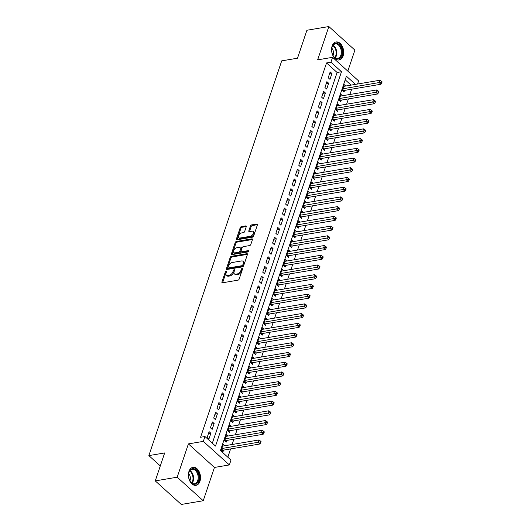 <?xml version="1.0" encoding="UTF-8"?>
<svg xmlns="http://www.w3.org/2000/svg" width="531" height="531" viewBox="0 0 531 531"><rect width="100%" height="100%" fill="white"/><g stroke="black" fill="none" stroke-linecap="round" stroke-linejoin="round"><path stroke-width="0.8" d="M226.173 271.075A0.803 0.471 -47.9 0 0 225.35 271.845L221.938 281.981A1.148 0.677 -47.9 0 0 222.024 282.691A1.148 0.677 -47.9 0 0 222.476 282.791L237.981 280.176A1.148 0.677 -47.9 0 0 239.162 279.08L242.574 268.938A0.803 0.471 -47.9 0 0 242.514 268.44A0.803 0.471 -47.9 0 0 242.196 268.374A0.803 0.471 -47.9 0 0 241.373 269.144L240.928 270.452A3.677 2.157 -47.9 0 1 237.145 273.969L235.85 274.188A3.677 2.157 -47.9 0 1 234.41 273.863A3.677 2.157 -47.9 0 1 234.125 271.6L234.563 270.286A0.803 0.471 -47.9 0 0 234.503 269.794A0.803 0.471 -47.9 0 0 234.184 269.721A0.803 0.471 -47.9 0 0 233.361 270.491L232.917 271.806A3.677 2.157 -47.9 0 1 229.133 275.323L227.839 275.543A3.677 2.157 -47.9 0 1 226.398 275.217A3.677 2.157 -47.9 0 1 226.113 272.954L226.551 271.64A0.803 0.471 -47.9 0 0 226.491 271.142A0.803 0.471 -47.9 0 0 226.173 271.075M226.465 271.912A0.803 0.471 -47.9 0 0 226.053 272.483L222.642 282.618A1.148 0.677 -47.9 0 0 222.602 282.771M242.481 269.21A0.803 0.471 -47.9 0 0 242.076 269.775L241.632 271.089L240.928 270.452M234.476 270.564A0.803 0.471 -47.9 0 0 234.065 271.129L233.62 272.443L232.917 271.806M332.127 46.005A9.14 5.941 80.4 0 0 332.97 55.709A9.14 5.941 80.4 0 0 339.143 59.976A9.14 5.941 80.4 0 0 343.112 55.934A9.14 5.941 80.4 0 0 342.269 46.23A9.14 5.941 80.4 0 0 336.103 41.956A9.14 5.941 80.4 0 0 332.127 46.005M188.976 471.369A9.14 5.941 80.4 0 0 189.819 481.073A9.14 5.941 80.4 0 0 195.985 485.341A9.14 5.941 80.4 0 0 199.961 481.298A9.14 5.941 80.4 0 0 199.118 471.594A9.14 5.941 80.4 0 0 192.945 467.32A9.14 5.941 80.4 0 0 188.976 471.369M246.265 226.704A1.148 0.677 -47.9 0 0 246.178 226A1.148 0.677 -47.9 0 0 245.727 225.894L241.379 226.631A1.148 0.677 -47.9 0 0 240.191 227.726L236.401 238.99A1.148 0.677 -47.9 0 0 236.494 239.7A1.148 0.677 -47.9 0 0 236.945 239.8L252.451 237.184A1.148 0.677 -47.9 0 0 253.632 236.083L257.422 224.825A1.148 0.677 -47.9 0 0 257.329 224.115A1.148 0.677 -47.9 0 0 256.885 224.016L251.628 224.898A1.148 0.677 -47.9 0 0 250.446 226L248.82 230.819A1.148 0.677 -47.9 0 0 248.913 231.529A1.148 0.677 -47.9 0 0 249.364 231.629L251.966 231.191A3.073 1.805 -47.9 0 1 253.174 231.463A3.073 1.805 -47.9 0 1 253.028 234.171A3.073 1.805 -47.9 0 1 250.254 236.295L240.045 238.014A3.073 1.805 -47.9 0 1 238.837 237.742A3.073 1.805 -47.9 0 1 238.983 235.034A3.073 1.805 -47.9 0 1 241.764 232.91L243.463 232.624A1.148 0.677 -47.9 0 0 244.645 231.523L246.265 226.704M212.34 443.193L337.099 72.481L326.545 62.937L330.932 62.193L332.565 57.335L358.604 80.891L357.549 84.017M155.258 480.894L177.195 477.196L203.234 500.746L181.297 504.45L155.258 480.894L164.663 452.943L148.866 455.605L281.709 60.866L297.506 58.204L306.911 30.254L328.855 26.55L317.644 59.85L332.565 57.335M203.234 500.746L214.444 467.446L188.399 443.896L177.195 477.196M188.399 443.896L203.32 441.38L204.959 436.515L215.513 446.067L341.486 71.745L330.932 62.193M326.545 62.937L200.572 437.259L204.959 436.515M231.39 256.307A1.148 0.677 -47.9 0 0 230.208 257.409L226.418 268.673A1.148 0.677 -47.9 0 0 226.505 269.376A1.148 0.677 -47.9 0 0 226.956 269.482L242.461 266.861A1.148 0.677 -47.9 0 0 243.643 265.765L247.433 254.502A1.148 0.677 -47.9 0 0 247.346 253.798A1.148 0.677 -47.9 0 0 246.895 253.692L231.39 256.307L232.093 256.944A1.148 0.677 -47.9 0 0 230.912 258.046L227.122 269.31A1.148 0.677 -47.9 0 0 227.082 269.456M231.41 253.831L235.2 242.567A1.148 0.677 -47.9 0 1 236.381 241.472L251.886 238.857A1.148 0.677 -47.9 0 1 252.338 238.957A1.148 0.677 -47.9 0 1 252.431 239.66L250.805 244.479A1.148 0.677 -47.9 0 1 249.623 245.581L243.337 246.643A1.148 0.677 -47.9 0 0 242.156 247.745L241.074 250.937A1.148 0.677 -47.9 0 0 241.167 251.648A1.148 0.677 -47.9 0 0 241.618 251.747L248.163 250.645A0.803 0.471 -47.9 0 1 248.481 250.718A0.803 0.471 -47.9 0 1 248.442 251.428A0.803 0.471 -47.9 0 1 247.711 251.979L231.947 254.641A1.148 0.677 -47.9 0 1 231.503 254.535A1.148 0.677 -47.9 0 1 231.41 253.831L232.113 254.468L235.903 243.205L235.2 242.567M347.818 71.127L354.894 50.106L328.855 26.55M345.741 86.009L344.247 84.661L342.283 90.489L344.042 92.082L344.619 90.383M342.468 95.733L340.975 94.379L339.01 100.213L340.769 101.806L341.347 100.107M339.196 105.457L337.703 104.103L335.738 109.937L337.497 111.53L338.074 109.824M335.924 115.181L334.43 113.826L332.466 119.661L334.225 121.254L334.802 119.548M332.652 124.904L331.158 123.55L329.193 129.385L330.952 130.971L331.53 129.272M329.379 134.622L327.886 133.274L325.921 139.102L327.687 140.695L328.258 138.996M326.114 144.346L324.614 142.992L322.649 148.826L324.414 150.419L324.985 148.72M322.841 154.07L321.341 152.716L319.383 158.55L321.142 160.143L321.713 158.437M319.569 163.794L318.069 162.44L316.111 168.274L317.87 169.867L318.441 168.161M316.297 173.518L314.797 172.163L312.839 177.998L314.598 179.584L315.168 177.885M313.024 183.235L311.524 181.887L309.566 187.715L311.325 189.308L311.896 187.609M309.752 192.959L308.252 191.605L306.294 197.439L308.053 199.032L308.624 197.333M306.48 202.683L304.98 201.329L303.022 207.163L304.781 208.756L305.352 207.05M303.208 212.407L301.714 211.053L299.75 216.887L301.508 218.48L302.079 216.774M299.935 222.131L298.442 220.777L296.477 226.611L298.236 228.197L298.807 226.498M296.663 231.848L295.17 230.5L293.205 236.328L294.964 237.921L295.535 236.222M293.391 241.572L291.897 240.218L289.933 246.052L291.692 247.645L292.262 245.946M290.118 251.296L288.625 249.942L286.66 255.776L288.419 257.369L288.99 255.663M286.846 261.02L285.353 259.666L283.388 265.5L285.147 267.093L285.718 265.387M283.574 270.744L282.08 269.39L280.116 275.224L281.875 276.81L282.446 275.111M280.302 280.461L278.808 279.114L276.843 284.941L278.602 286.534L279.173 284.835M277.029 290.185L275.536 288.831L273.571 294.665L275.33 296.258L275.901 294.559M273.757 299.909L272.264 298.555L270.299 304.389L272.058 305.982L272.629 304.283M270.485 309.633L268.991 308.279L267.027 314.113L268.786 315.706L269.356 314M267.212 319.357L265.719 318.003L263.754 323.837L265.513 325.423L266.091 323.724M263.94 329.074L262.447 327.727L260.482 333.554L262.241 335.147L262.818 333.448M260.668 338.798L259.174 337.444L257.21 343.278L258.969 344.871L259.546 343.172M257.396 348.522L255.902 347.168L253.937 353.002L255.696 354.595L256.274 352.896M254.123 358.246L252.63 356.892L250.665 362.726L252.424 364.319L253.002 362.613M250.851 367.97L249.358 366.616L247.393 372.45L249.152 374.036L249.729 372.337M247.579 377.687L246.085 376.34L244.121 382.167L245.88 383.76L246.457 382.061M244.313 387.411L242.813 386.057L240.848 391.891L242.614 393.484L243.185 391.785M241.041 397.135L239.541 395.781L237.576 401.615L239.342 403.208L239.912 401.509M237.769 406.859L236.268 405.505L234.31 411.339L236.069 412.932L236.64 411.226M234.496 416.583L232.996 415.229L231.038 421.063L232.797 422.649L233.368 420.95M231.224 426.3L229.724 424.953L227.766 430.787L229.525 432.373L230.096 430.674M227.952 436.024L226.452 434.67L224.494 440.504L226.252 442.097L226.823 440.398M209.108 431.663L207.143 437.498L208.902 439.091L210.867 433.256L209.108 431.663M212.38 421.939L210.415 427.774L212.174 429.367L214.139 423.532L212.38 421.939M215.652 412.215L213.688 418.05L215.447 419.643L217.411 413.808L215.652 412.215M218.925 402.498L216.96 408.326L218.719 409.919L220.684 404.084L218.925 402.498M222.197 392.774L220.232 398.608L221.991 400.195L223.956 394.367L222.197 392.774M225.469 383.05L223.505 388.884L225.263 390.477L227.228 384.643L225.469 383.05M228.742 373.326L226.777 379.161L228.536 380.754L230.5 374.919L228.742 373.326M232.014 363.602L230.049 369.437L231.808 371.03L233.773 365.195L232.014 363.602M235.286 353.885L233.321 359.713L235.08 361.306L237.045 355.471L235.286 353.885M238.558 344.161L236.594 349.995L238.353 351.582L240.317 345.754L238.558 344.161M241.824 334.437L239.866 340.271L241.625 341.864L243.59 336.03L241.824 334.437M245.096 324.713L243.138 330.547L244.897 332.14L246.862 326.306L245.096 324.713M248.369 314.989L246.411 320.824L248.169 322.417L250.128 316.582L248.369 314.989M251.641 305.272L249.683 311.1L251.442 312.693L253.4 306.858L251.641 305.272M254.913 295.548L252.955 301.382L254.714 302.969L256.672 297.141L254.913 295.548M258.185 285.824L256.221 291.658L257.986 293.251L259.944 287.417L258.185 285.824M261.458 276.1L259.493 281.934L261.259 283.527L263.217 277.693L261.458 276.1M264.73 266.376L262.765 272.211L264.524 273.804L266.489 267.969L264.73 266.376M268.002 256.659L266.038 262.487L267.797 264.08L269.761 258.245L268.002 256.659M271.275 246.935L269.31 252.769L271.069 254.356L273.034 248.521L271.275 246.935M274.547 237.211L272.582 243.045L274.341 244.638L276.306 238.804L274.547 237.211M277.819 227.487L275.854 233.321L277.613 234.914L279.578 229.08L277.819 227.487M281.091 217.763L279.127 223.597L280.886 225.19L282.85 219.356L281.091 217.763M284.364 208.039L282.399 213.874L284.158 215.467L286.123 209.632L284.364 208.039M287.636 198.322L285.671 204.156L287.43 205.743L289.395 199.908L287.636 198.322M290.908 188.598L288.944 194.432L290.703 196.025L292.667 190.191L290.908 188.598M294.181 178.874L292.216 184.708L293.975 186.301L295.94 180.467L294.181 178.874M297.453 169.15L295.488 174.984L297.247 176.577L299.212 170.743L297.453 169.15M300.725 159.426L298.761 165.26L300.519 166.853L302.484 161.019L300.725 159.426M303.998 149.709L302.033 155.543L303.792 157.13L305.756 151.295L303.998 149.709M307.27 139.985L305.305 145.819L307.064 147.412L309.029 141.578L307.27 139.985M310.542 130.261L308.577 136.095L310.336 137.688L312.301 131.854L310.542 130.261M313.814 120.537L311.85 126.371L313.609 127.964L315.573 122.13L313.814 120.537M317.087 110.813L315.122 116.647L316.881 118.24L318.846 112.406L317.087 110.813M320.359 101.096L318.394 106.93L320.153 108.516L322.118 102.682L320.359 101.096M323.625 91.372L321.667 97.206L323.425 98.799L325.39 92.965L323.625 91.372M326.897 81.648L324.939 87.482L326.698 89.075L328.662 83.241L326.897 81.648M329.97 79.351L331.928 73.517L330.169 71.924L328.211 77.758L329.97 79.351M227.826 457.204L230.607 448.927M232.1 444.493L233.879 439.203M235.372 434.776L237.151 429.486M238.645 425.052L240.424 419.762M241.917 415.328L243.696 410.038M245.189 405.604L246.968 400.314M248.462 395.88L250.24 390.59M251.734 386.163L253.513 380.873M255.006 376.439L256.785 371.149M258.278 366.715L260.057 361.425M261.551 356.991L263.33 351.701M264.816 347.267L266.602 341.977M268.089 337.55L269.874 332.26M271.361 327.826L273.146 322.536M274.633 318.102L276.419 312.812M277.905 308.378L279.691 303.088M281.178 298.654L282.957 293.364M284.45 288.937L286.229 283.647M287.722 279.213L289.501 273.923M290.995 269.489L292.773 264.199M294.267 259.765L296.046 254.475M297.539 250.041L299.318 244.751M300.811 240.324L302.59 235.034M304.084 230.6L305.863 225.31M307.356 220.876L309.135 215.586M310.628 211.152L312.407 205.862M313.901 201.428L315.68 196.138M317.173 191.711L318.952 186.421M320.445 181.987L322.224 176.697M323.718 172.263L325.496 166.973M326.99 162.539L328.769 157.249M330.262 152.815L332.041 147.525M333.534 143.098L335.313 137.808M336.807 133.374L338.586 128.084M340.079 123.65L341.858 118.36M343.351 113.926L345.13 108.636M346.617 104.202L348.402 98.912M349.889 94.478L351.675 89.195M351.057 85.113L345.196 79.809M224.679 445.748L223.179 444.394L221.221 450.228L222.98 451.821L223.551 450.122M148.866 455.605L160.289 465.939M355.445 84.376L346.411 76.198L220.438 450.52L230.998 460.072L229.359 464.93L203.32 441.38M214.444 467.446L229.359 464.93M337.099 72.481L341.486 71.745M210.867 433.256L208.431 433.668M214.139 423.532L211.703 423.944M217.411 413.808L214.975 414.22M220.684 404.084L218.248 404.496M223.956 394.367L221.52 394.772M227.228 384.643L224.792 385.055M230.5 374.919L228.065 375.331M233.773 365.195L231.337 365.607M237.045 355.471L234.609 355.883M240.317 345.754L237.881 346.159M243.59 336.03L241.154 336.442M246.862 326.306L244.426 326.718M250.128 316.582L247.698 316.994M253.4 306.858L250.971 307.27M256.672 297.141L254.243 297.546M259.944 287.417L257.515 287.829M263.217 277.693L260.787 278.105M266.489 267.969L264.06 268.381M269.761 258.245L267.332 258.657M273.034 248.521L270.604 248.933M276.306 238.804L273.877 239.215M279.578 229.08L277.149 229.492M282.85 219.356L280.414 219.768M286.123 209.632L283.687 210.044M289.395 199.908L286.959 200.32M292.667 190.191L290.231 190.602M295.94 180.467L293.504 180.879M299.212 170.743L296.776 171.155M302.484 161.019L300.048 161.431M305.756 151.295L303.32 151.707M309.029 141.578L306.593 141.983M312.301 131.854L309.865 132.265M315.573 122.13L313.137 122.542M318.846 112.406L316.41 112.818M322.118 102.682L319.682 103.094M325.39 92.965L322.954 93.37M328.662 83.241L326.226 83.652M331.928 73.517L329.499 73.928M226.398 275.217L227.102 275.854A3.677 2.157 -47.9 0 0 228.542 276.18L227.839 275.543M233.62 272.443A3.677 2.157 -47.9 0 1 229.837 275.961L228.542 276.18M234.41 273.863L235.114 274.5A3.677 2.157 -47.9 0 0 236.554 274.826L235.85 274.188M241.632 271.089A3.677 2.157 -47.9 0 1 237.848 274.607L236.554 274.826M247.473 254.349L232.093 256.944M227.978 267.418A0.803 0.471 -47.9 0 0 228.038 267.909A0.803 0.471 -47.9 0 0 228.357 267.982L241.963 265.686A0.803 0.471 -47.9 0 0 242.793 264.916L243.258 263.535A3.677 2.157 -47.9 0 0 242.972 261.272A3.677 2.157 -47.9 0 0 241.525 260.947L232.226 262.513A3.677 2.157 -47.9 0 0 228.443 266.031L227.978 267.418M228.038 267.909L228.742 268.547A0.803 0.471 -47.9 0 0 229.06 268.62L228.357 267.982M242.972 261.272L243.676 261.909A3.677 2.157 -47.9 0 1 243.961 264.172L243.497 265.553A0.803 0.471 -47.9 0 1 242.667 266.323L229.06 268.62M252.471 239.514L237.085 242.103A1.148 0.677 -47.9 0 0 235.903 243.205M241.167 251.648L241.87 252.285A1.148 0.677 -47.9 0 0 242.322 252.384L248.488 251.342M236.813 247.745A3.073 1.805 -47.9 0 0 234.032 249.862A3.073 1.805 -47.9 0 0 233.886 252.577A3.073 1.805 -47.9 0 0 235.094 252.849L238.691 252.245A1.148 0.677 -47.9 0 0 239.873 251.143L240.948 247.944A1.148 0.677 -47.9 0 0 240.855 247.24A1.148 0.677 -47.9 0 0 240.404 247.134L236.813 247.745M233.886 252.577L234.589 253.214A3.073 1.805 -47.9 0 0 235.797 253.486L235.094 252.849M240.855 247.24L241.559 247.877A1.148 0.677 -47.9 0 1 241.651 248.581L240.576 251.78A1.148 0.677 -47.9 0 1 239.395 252.882L235.797 253.486M238.837 237.742L239.541 238.379A3.073 1.805 -47.9 0 0 240.749 238.651L240.045 238.014M253.174 231.463L253.878 232.1A3.073 1.805 -47.9 0 1 253.732 234.808A3.073 1.805 -47.9 0 1 250.957 236.932L240.749 238.651M257.462 224.673L252.331 225.536A1.148 0.677 -47.9 0 0 251.15 226.637L249.524 231.456A1.148 0.677 -47.9 0 0 249.484 231.609M246.304 226.551L242.083 227.268A1.148 0.677 -47.9 0 0 240.895 228.363L237.111 239.627A1.148 0.677 -47.9 0 0 237.065 239.78M221.785 450.746L222.496 450.361A1.175 0.684 132.1 0 1 222.847 450.235L259.885 443.989L258.126 442.396L258.942 439.967L222.608 446.1M221.792 448.529L260.037 441.951L260.741 442.588L261.066 441.619L260.363 440.982L260.037 441.951M258.942 439.967L260.363 440.982M260.741 442.588L259.885 443.989M198.514 480.747A7.905 5.144 -99.6 0 1 190.105 481.212A7.905 5.144 -99.6 0 1 188.744 473.154A7.905 5.144 -99.6 0 1 189.016 472.152A7.905 5.144 -99.6 0 1 195.972 469.889A7.905 5.144 -99.6 0 1 198.514 480.747M190.018 481.073A7.321 4.759 80.4 0 0 194.545 483.748A7.321 4.759 80.4 0 0 197.724 480.502A7.321 4.759 80.4 0 0 197.054 472.729A7.321 4.759 80.4 0 0 192.109 469.304A7.321 4.759 80.4 0 0 188.93 472.544A7.321 4.759 80.4 0 0 188.711 473.313M189.899 480.847A5.21 3.392 80.4 0 0 190.052 480.436A5.21 3.392 80.4 0 0 188.671 473.566M195.315 485.394A9.08 5.907 80.4 0 0 199.218 481.385A9.08 5.907 80.4 0 0 198.402 471.767A9.08 5.907 80.4 0 0 192.295 467.492M337.377 58.914A7.905 5.144 -99.6 0 1 333.256 55.848A7.905 5.144 -99.6 0 1 331.895 47.79A7.905 5.144 -99.6 0 1 336.455 43.257A7.905 5.144 -99.6 0 1 342.137 51.527A7.905 5.144 -99.6 0 1 337.377 58.914M333.169 55.702A7.321 4.759 80.4 0 0 336.906 58.41A7.321 4.759 80.4 0 0 337.696 58.377A7.321 4.759 80.4 0 0 341.26 50.969A7.321 4.759 80.4 0 0 336.05 43.907A7.321 4.759 80.4 0 0 335.26 43.94A7.321 4.759 80.4 0 0 331.862 47.949M338.466 60.03A9.08 5.907 80.4 0 0 342.84 50.817A9.08 5.907 80.4 0 0 336.388 42.095A9.08 5.907 80.4 0 0 335.446 42.128M333.05 55.483A5.21 3.392 80.4 0 0 331.822 48.202M225.058 441.022L225.768 440.644A1.175 0.684 132.1 0 1 226.12 440.518L263.157 434.265L261.398 432.679L262.214 430.243L225.881 436.376M225.064 438.805L263.31 432.234L264.013 432.871L264.338 431.895L263.635 431.258L263.31 432.234M262.214 430.243L263.635 431.258M264.013 432.871L263.157 434.265M228.33 431.298L229.04 430.92A1.175 0.684 132.1 0 1 229.392 430.794L266.429 424.548L264.67 422.955L265.487 420.525L229.153 426.652M228.337 429.081L266.582 422.51L267.285 423.147L267.611 422.172L266.907 421.534L266.582 422.51M265.487 420.525L266.907 421.534M267.285 423.147L266.429 424.548M231.602 421.574L232.312 421.196A1.175 0.684 132.1 0 1 232.664 421.07L269.702 414.824L267.943 413.231L268.759 410.802L232.425 416.928M231.609 419.357L269.854 412.786L270.558 413.423L270.883 412.454L270.179 411.817L269.854 412.786M268.759 410.802L270.179 411.817M270.558 413.423L269.702 414.824M234.875 411.85L235.585 411.472A1.175 0.684 132.1 0 1 235.937 411.346L272.974 405.1L271.215 403.507L272.031 401.078L235.698 407.204M234.881 409.64L273.126 403.062L273.83 403.699L274.155 402.73L273.452 402.093L273.126 403.062M272.031 401.078L273.452 402.093M273.83 403.699L272.974 405.1M238.147 402.133L238.857 401.748A1.175 0.684 132.1 0 1 239.209 401.622L276.246 395.376L274.481 393.783L275.304 391.354L238.97 397.487M238.153 399.916L276.399 393.338L277.102 393.975L277.428 393.006L276.724 392.369L276.399 393.338M275.304 391.354L276.724 392.369M277.102 393.975L276.246 395.376M241.419 392.409L242.129 392.024A1.175 0.684 132.1 0 1 242.481 391.905L279.512 385.652L277.753 384.066L278.576 381.63L242.242 387.763M241.426 390.192L279.671 383.621L280.375 384.258L280.7 383.282L279.996 382.645L279.671 383.621M278.576 381.63L279.996 382.645M280.375 384.258L279.512 385.652M244.691 382.685L245.402 382.307A1.175 0.684 132.1 0 1 245.753 382.181L282.784 375.935L281.025 374.342L281.848 371.912L245.514 378.039M244.698 380.468L282.943 373.897L283.647 374.534L283.972 373.558L283.269 372.921L282.943 373.897M281.848 371.912L283.269 372.921M283.647 374.534L282.784 375.935M247.964 372.961L248.674 372.583A1.175 0.684 132.1 0 1 249.026 372.457L286.056 366.211L284.297 364.618L285.12 362.188L248.787 368.315M247.97 370.744L286.216 364.173L286.919 364.81L287.244 363.841L286.541 363.204L286.216 364.173M285.12 362.188L286.541 363.204M286.919 364.81L286.056 366.211M251.236 363.237L251.946 362.859A1.175 0.684 132.1 0 1 252.298 362.733L289.329 356.487L287.57 354.894L288.393 352.465L252.059 358.591M251.243 361.027L289.488 354.449L290.191 355.086L290.517 354.117L289.813 353.48L289.488 354.449M288.393 352.465L289.813 353.48M290.191 355.086L289.329 356.487M254.508 353.513L255.219 353.135A1.175 0.684 132.1 0 1 255.57 353.009L292.601 346.763L290.842 345.17L291.665 342.741L255.331 348.874M254.515 351.303L292.76 344.725L293.464 345.362L293.789 344.393L293.085 343.756L292.76 344.725M291.665 342.741L293.085 343.756M293.464 345.362L292.601 346.763M257.781 343.796L258.491 343.411A1.175 0.684 132.1 0 1 258.843 343.291L295.873 337.039L294.114 335.453L294.931 333.017L258.604 339.15M257.787 341.579L296.032 335.008L296.736 335.645L297.061 334.669L296.358 334.032L296.032 335.008M294.931 333.017L296.358 334.032M296.736 335.645L295.873 337.039M261.053 334.072L261.763 333.694A1.175 0.684 132.1 0 1 262.115 333.568L299.145 327.322L297.387 325.729L298.203 323.299L261.876 329.426M261.053 331.855L299.305 325.284L300.008 325.921L300.334 324.945L299.63 324.308L299.305 325.284M298.203 323.299L299.63 324.308M300.008 325.921L299.145 327.322M264.325 324.348L265.035 323.97A1.175 0.684 132.1 0 1 265.387 323.844L302.418 317.598L300.659 316.005L301.475 313.575L265.148 319.702M264.325 322.131L302.577 315.56L303.281 316.197L303.606 315.222L302.902 314.591L302.577 315.56M301.475 313.575L302.902 314.591M303.281 316.197L302.418 317.598M267.597 314.624L268.308 314.246A1.175 0.684 132.1 0 1 268.659 314.12L305.69 307.874L303.931 306.281L304.748 303.851L268.42 309.978M267.597 312.414L305.843 305.836L306.553 306.473L306.878 305.504L306.175 304.867L305.843 305.836M304.748 303.851L306.175 304.867M306.553 306.473L305.69 307.874M270.87 304.9L271.58 304.522A1.175 0.684 132.1 0 1 271.932 304.396L308.962 298.15L307.203 296.557L308.02 294.128L271.693 300.261M270.87 302.69L309.115 296.112L309.819 296.749L310.15 295.78L309.447 295.143L309.115 296.112M308.02 294.128L309.447 295.143M309.819 296.749L308.962 298.15M274.142 295.183L274.852 294.798A1.175 0.684 132.1 0 1 275.204 294.678L312.235 288.426L310.476 286.84L311.292 284.404L274.965 290.537M274.142 292.966L312.387 286.395L313.091 287.032L313.423 286.056L312.719 285.419L312.387 286.395M311.292 284.404L312.719 285.419M313.091 287.032L312.235 288.426M277.414 285.459L278.125 285.081A1.175 0.684 132.1 0 1 278.476 284.955L315.507 278.709L313.748 277.116L314.564 274.686L278.237 280.813M277.414 283.242L315.66 276.671L316.363 277.308L316.695 276.332L315.991 275.695L315.66 276.671M314.564 274.686L315.991 275.695M316.363 277.308L315.507 278.709M280.687 275.735L281.397 275.357A1.175 0.684 132.1 0 1 281.749 275.231L318.779 268.985L317.02 267.392L317.837 264.962L281.503 271.089M280.687 273.518L318.932 266.947L319.635 267.584L319.967 266.608L319.264 265.978L318.932 266.947M317.837 264.962L319.264 265.978M319.635 267.584L318.779 268.985M283.959 266.011L284.669 265.633A1.175 0.684 132.1 0 1 285.021 265.507L322.051 259.261L320.293 257.668L321.109 255.238L284.775 261.365M283.959 263.801L322.204 257.223L322.908 257.86L323.24 256.891L322.536 256.254L322.204 257.223M321.109 255.238L322.536 256.254M322.908 257.86L322.051 259.261M287.225 256.287L287.941 255.909A1.175 0.684 132.1 0 1 288.287 255.783L325.324 249.537L323.565 247.944L324.381 245.514L288.048 251.648M287.231 254.077L325.476 247.499L326.18 248.136L326.512 247.167L325.808 246.53L325.476 247.499M324.381 245.514L325.808 246.53M326.18 248.136L325.324 249.537M290.497 246.57L291.214 246.185A1.175 0.684 132.1 0 1 291.559 246.065L328.596 239.813L326.837 238.227L327.654 235.791L291.32 241.924M290.503 244.353L328.749 237.782L329.452 238.419L329.784 237.443L329.081 236.806L328.749 237.782M327.654 235.791L329.081 236.806M329.452 238.419L328.596 239.813M293.769 236.846L294.479 236.468A1.175 0.684 132.1 0 1 294.831 236.341L331.868 230.096L330.109 228.503L330.926 226.073L294.592 232.2M293.776 234.629L332.021 228.058L332.725 228.695L333.05 227.719L332.346 227.082L332.021 228.058M330.926 226.073L332.346 227.082M332.725 228.695L331.868 230.096M297.041 227.122L297.752 226.744A1.175 0.684 132.1 0 1 298.103 226.618L335.141 220.372L333.382 218.779L334.198 216.349L297.864 222.476M297.048 224.905L335.293 218.334L335.997 218.971L336.322 217.995L335.619 217.365L335.293 218.334M334.198 216.349L335.619 217.365M335.997 218.971L335.141 220.372M300.314 217.398L301.024 217.02A1.175 0.684 132.1 0 1 301.376 216.894L338.413 210.648L336.654 209.055L337.47 206.625L301.137 212.752M300.32 215.181L338.566 208.61L339.269 209.247L339.594 208.278L338.891 207.641L338.566 208.61M337.47 206.625L338.891 207.641M339.269 209.247L338.413 210.648M303.586 207.674L304.296 207.296A1.175 0.684 132.1 0 1 304.648 207.17L341.685 200.924L339.926 199.331L340.743 196.901L304.409 203.028M303.593 205.464L341.838 198.886L342.541 199.523L342.867 198.554L342.163 197.917L341.838 198.886M340.743 196.901L342.163 197.917M342.541 199.523L341.685 200.924M306.858 197.957L307.568 197.572A1.175 0.684 132.1 0 1 307.92 197.452L344.958 191.2L343.199 189.613L344.015 187.177L307.681 193.311M306.865 195.74L345.11 189.169L345.814 189.806L346.139 188.83L345.435 188.193L345.11 189.169M344.015 187.177L345.435 188.193M345.814 189.806L344.958 191.2M310.131 188.233L310.841 187.855A1.175 0.684 132.1 0 1 311.193 187.728L348.23 181.483L346.471 179.89L347.287 177.46L310.954 183.587M310.137 186.016L348.382 179.445L349.086 180.082L349.411 179.106L348.708 178.469L348.382 179.445M347.287 177.46L348.708 178.469M349.086 180.082L348.23 181.483M313.403 178.509L314.113 178.131A1.175 0.684 132.1 0 1 314.465 178.004L351.502 171.759L349.743 170.166L350.56 167.736L314.226 173.863M313.409 176.292L351.655 169.721L352.358 170.358L352.684 169.382L351.98 168.752L351.655 169.721M350.56 167.736L351.98 168.752M352.358 170.358L351.502 171.759M316.675 168.785L317.385 168.407A1.175 0.684 132.1 0 1 317.737 168.281L354.774 162.035L353.015 160.442L353.832 158.012L317.498 164.139M316.682 166.568L354.927 159.997L355.631 160.634L355.956 159.665L355.252 159.028L354.927 159.997M353.832 158.012L355.252 159.028M355.631 160.634L354.774 162.035M319.947 159.061L320.658 158.683A1.175 0.684 132.1 0 1 321.009 158.557L358.047 152.311L356.281 150.718L357.104 148.288L320.77 154.415M319.954 156.851L358.199 150.273L358.903 150.91L359.228 149.941L358.525 149.304L358.199 150.273M357.104 148.288L358.525 149.304M358.903 150.91L358.047 152.311M323.22 149.344L323.93 148.959A1.175 0.684 132.1 0 1 324.282 148.839L361.319 142.587L359.553 141L360.376 138.564L324.043 144.697M323.226 147.127L361.472 140.556L362.175 141.193L362.5 140.217L361.797 139.58L361.472 140.556M360.376 138.564L361.797 139.58M362.175 141.193L361.319 142.587M326.492 139.62L327.202 139.241A1.175 0.684 132.1 0 1 327.554 139.115L364.585 132.869L362.826 131.276L363.649 128.847L327.315 134.974M326.499 137.403L364.744 130.832L365.447 131.469L365.773 130.493L365.069 129.856L364.744 130.832M363.649 128.847L365.069 129.856M365.447 131.469L364.585 132.869M329.764 129.896L330.474 129.518A1.175 0.684 132.1 0 1 330.826 129.391L367.857 123.146L366.098 121.553L366.921 119.123L330.587 125.25M329.771 127.679L368.016 121.108L368.72 121.745L369.045 120.769L368.341 120.139L368.016 121.108M366.921 119.123L368.341 120.139M368.72 121.745L367.857 123.146M333.037 120.172L333.747 119.794A1.175 0.684 132.1 0 1 334.099 119.667L371.129 113.422L369.37 111.829L370.193 109.399L333.86 115.526M333.043 117.955L371.288 111.384L371.992 112.021L372.317 111.052L371.614 110.415L371.288 111.384M370.193 109.399L371.614 110.415M371.992 112.021L371.129 113.422M336.309 110.448L337.019 110.07A1.175 0.684 132.1 0 1 337.371 109.944L374.401 103.698L372.643 102.105L373.466 99.675L337.132 105.802M336.315 108.238L374.561 101.66L375.264 102.297L375.59 101.328L374.886 100.691L374.561 101.66M373.466 99.675L374.886 100.691M375.264 102.297L374.401 103.698M339.581 100.731L340.291 100.346A1.175 0.684 132.1 0 1 340.643 100.22L377.674 93.974L375.915 92.387L376.731 89.951L340.404 96.084M339.588 98.514L377.833 91.943L378.537 92.58L378.862 91.604L378.158 90.967L377.833 91.943M376.731 89.951L378.158 90.967M378.537 92.58L377.674 93.974M342.853 91.007L343.564 90.628A1.175 0.684 132.1 0 1 343.915 90.502L380.946 84.25L379.187 82.663L380.004 80.234L343.676 86.361M342.853 88.79L381.105 82.219L381.809 82.856L382.134 81.88L381.431 81.243L381.105 82.219M380.004 80.234L381.431 81.243M381.809 82.856L380.946 84.25M226.053 272.483L225.35 271.845M242.076 269.775L241.373 269.144M234.065 271.129L233.361 270.491M229.837 275.961L229.133 275.323M237.848 274.607L237.145 273.969M222.642 282.618L221.938 281.981M247.492 254.236L246.895 253.692M227.122 269.31L226.418 268.673M230.912 258.046L230.208 257.409M242.667 266.323L241.963 265.686M243.497 265.553L242.793 264.916M243.961 264.172L243.258 263.535M237.085 242.103L236.381 241.472M252.484 239.395L251.886 238.857M242.322 252.384L241.618 251.747M248.581 251.024L248.163 250.645M239.395 252.882L238.691 252.245M240.576 251.78L239.873 251.143M241.651 248.581L240.948 247.944M250.957 236.932L250.254 236.295M249.524 231.456L248.82 230.819M251.15 226.637L250.446 226M252.331 225.536L251.628 224.898M257.475 224.553L256.885 224.016M237.111 239.627L236.401 238.99M240.895 228.363L240.191 227.726M242.083 227.268L241.379 226.631M246.324 226.432L245.727 225.894M222.496 450.361L221.48 449.445M222.847 450.235L221.6 449.107M189.979 470.605A7.321 4.759 -99.6 0 1 193.151 481.272A7.321 4.759 -99.6 0 1 192.103 483.217M191.691 482.938A7.082 4.606 80.4 0 0 192.574 481.219A7.082 4.606 80.4 0 0 189.673 471.004M333.129 45.241A7.321 4.759 -99.6 0 1 336.601 51.142A7.321 4.759 -99.6 0 1 335.253 57.852M334.842 57.574A7.082 4.606 80.4 0 0 332.824 45.639M225.768 440.644L224.752 439.721M226.12 440.518L224.872 439.383M229.04 430.92L228.025 429.997M229.392 430.794L228.144 429.659M232.312 421.196L231.297 420.28M232.664 421.07L231.416 419.935M235.585 411.472L234.569 410.556M235.937 411.346L234.689 410.217M238.857 401.748L237.842 400.832M239.209 401.622L237.954 400.493M242.129 392.024L241.114 391.108M242.481 391.905L241.227 390.77M245.402 382.307L244.386 381.384M245.753 382.181L244.499 381.046M248.674 372.583L247.658 371.667M249.026 372.457L247.771 371.322M251.946 362.859L250.931 361.943M252.298 362.733L251.044 361.604M255.219 353.135L254.203 352.219M255.57 353.009L254.316 351.88M258.491 343.411L257.475 342.495M258.843 343.291L257.588 342.156M261.763 333.694L260.748 332.771M262.115 333.568L260.86 332.433M265.035 323.97L264.02 323.054M265.387 323.844L264.133 322.709M268.308 314.246L267.292 313.33M268.659 314.12L267.405 312.991M271.58 304.522L270.564 303.606M271.932 304.396L270.677 303.267M274.852 294.798L273.837 293.882M275.204 294.678L273.95 293.543M278.125 285.081L277.109 284.158M278.476 284.955L277.222 283.82M281.397 275.357L280.381 274.441M281.749 275.231L280.494 274.096M284.669 265.633L283.654 264.717M285.021 265.507L283.766 264.378M287.941 255.909L286.926 254.993M288.287 255.783L287.039 254.654M291.214 246.185L290.198 245.269M291.559 246.065L290.311 244.93M294.479 236.468L293.47 235.545M294.831 236.341L293.583 235.206M297.752 226.744L296.743 225.828M298.103 226.618L296.856 225.483M301.024 217.02L300.008 216.104M301.376 216.894L300.128 215.765M304.296 207.296L303.281 206.38M304.648 207.17L303.4 206.041M307.568 197.572L306.553 196.656M307.92 197.452L306.672 196.317M310.841 187.855L309.825 186.932M311.193 187.728L309.945 186.593M314.113 178.131L313.098 177.215M314.465 178.004L313.217 176.869M317.385 168.407L316.37 167.491M317.737 168.281L316.489 167.152M320.658 158.683L319.642 157.767M321.009 158.557L319.755 157.428M323.93 148.959L322.914 148.043M324.282 148.839L323.027 147.704M327.202 139.241L326.187 138.319M327.554 139.115L326.299 137.98M330.474 129.518L329.459 128.602M330.826 129.391L329.572 128.256M333.747 119.794L332.731 118.878M334.099 119.667L332.844 118.532M337.019 110.07L336.004 109.154M337.371 109.944L336.116 108.815M340.291 100.346L339.276 99.43M340.643 100.22L339.389 99.091M343.564 90.628L342.548 89.706M343.915 90.502L342.661 89.367"/></g></svg>
